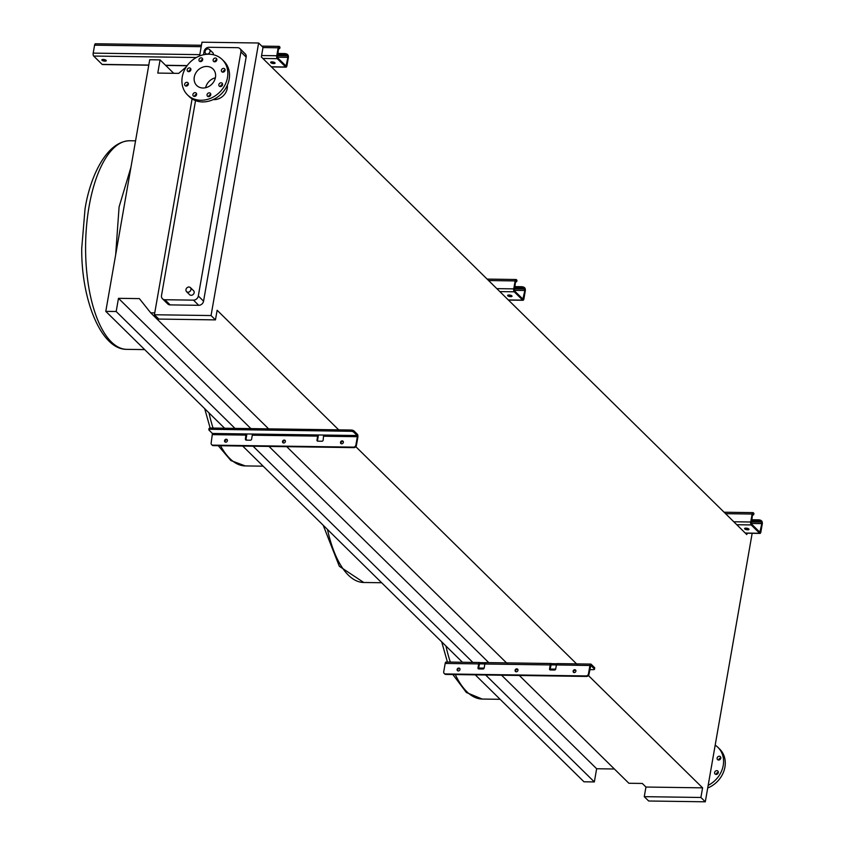 <?xml version="1.0" encoding="UTF-8"?>
<svg xmlns="http://www.w3.org/2000/svg" width="844" height="844" viewBox="0 0 844 844"><rect width="100%" height="100%" fill="white"/><g stroke="black" fill="none" stroke-linecap="round" stroke-linejoin="round"><path stroke-width="1.27" d="M747.636 529.81A2.258 0.749 -170.1 0 0 749.008 529.357A2.258 0.749 -170.1 0 0 745.948 528.144A2.258 0.749 -170.1 0 0 744.566 528.587A2.258 0.749 -170.1 0 0 747.636 529.81M748.449 528.724A2.258 0.749 9.9 0 1 747.816 528.755A2.258 0.749 9.9 0 1 745.315 528.175M752.426 515.062A2.258 0.749 -170.1 0 0 753.713 514.608A2.258 0.749 -170.1 0 0 753.555 514.26L752.964 513.764L752.521 514.471L751.371 523.881L759.843 532.216L761.837 523.628L761.172 521.75A2.258 0.749 -170.1 0 0 758.271 520.885L758.45 519.841A2.258 0.749 9.9 0 1 761.351 520.706L761.773 521.117A2.258 0.918 -89.2 0 1 762.259 524.04L760.866 531.994A2.258 0.918 -89.2 0 1 759.99 533.419A2.258 0.918 -89.2 0 1 759.653 533.26L751.192 524.936A2.258 0.918 -89.2 0 1 750.717 522.003L752.099 514.049A2.258 0.918 -89.2 0 1 752.975 512.635A2.258 0.918 -89.2 0 1 753.312 512.793L753.734 513.205A2.258 0.749 9.9 0 1 753.903 513.563A2.258 0.749 9.9 0 1 753.629 513.848M758.45 519.841L751.603 519.746M758.271 520.885L751.424 520.79M516.781 668.859A1.572 1.34 134.5 0 1 516.275 671.792A1.572 1.34 134.5 0 1 516.781 668.859M517.847 669.492A1.572 1.34 -45.5 0 0 515.716 671.666M574.753 669.693A1.572 1.34 134.5 0 1 574.247 672.615A1.572 1.34 134.5 0 1 574.753 669.693M575.819 670.315A1.572 1.34 -45.5 0 0 573.688 672.489M458.809 668.037A1.572 1.34 134.5 0 1 458.303 670.969A1.572 1.34 134.5 0 1 458.809 668.037M459.874 668.67A1.572 1.34 -45.5 0 0 457.743 670.843M557.62 663.764A2.258 0.918 90.8 0 0 557.283 663.595A2.258 0.918 90.8 0 0 556.407 665.019L555.711 668.997A1.129 0.96 134.5 0 1 554.497 670.03L550.394 669.967A1.129 0.96 134.5 0 1 549.539 668.912L550.235 664.935A2.258 0.918 -89.2 0 1 551.121 663.511A2.258 0.918 -89.2 0 1 551.448 663.669L556.945 663.753M589.787 669.619L593.121 669.672A2.258 0.749 -170.1 0 0 594.503 669.218A2.258 0.749 -170.1 0 0 594.334 668.859L590.779 665.431L588.964 674.367A2.258 1.91 134.5 0 1 586.538 676.434L586.031 675.938A2.258 1.91 -45.5 0 0 588.458 673.871L589.914 665.494A2.258 0.918 -89.2 0 1 590.789 664.08A2.258 0.918 -89.2 0 1 591.127 664.239L594.556 667.604A2.258 0.749 9.9 0 1 594.714 667.963A2.258 0.749 9.9 0 1 594.44 668.248M486.081 662.74A2.258 0.918 90.8 0 0 485.743 662.582A2.258 0.918 90.8 0 0 484.867 664.006L484.171 667.984A1.129 0.96 134.5 0 1 482.958 669.007L478.843 668.954A1.129 0.96 134.5 0 1 477.999 667.889L478.696 663.911A2.258 0.918 -89.2 0 1 479.571 662.498A2.258 0.918 -89.2 0 1 479.909 662.656L485.406 662.73M586.031 675.938L445.421 673.934A2.258 1.91 -45.5 0 1 443.722 671.813L445.189 663.437A2.258 0.918 -89.2 0 1 446.065 662.023A2.258 0.918 -89.2 0 1 446.402 662.181M589.914 665.494L551.1 664.861L550.056 669.408A1.129 0.96 -45.5 0 0 550.088 669.914M484.867 663.985L479.561 663.848L478.506 668.395A1.129 0.96 -45.5 0 0 478.548 668.902M555.679 669.134L550.109 669.06M484.139 668.121L478.569 668.037M586.538 676.434L445.927 674.43A2.258 1.91 134.5 0 1 444.482 673.67M479.424 663.911L479.909 662.656M550.963 664.924L551.448 663.669M510.673 296.677A2.258 0.749 -170.1 0 0 512.044 296.223A2.258 0.749 -170.1 0 0 508.974 295.01A2.258 0.749 -170.1 0 0 507.603 295.453A2.258 0.749 -170.1 0 0 510.673 296.677M511.475 295.59A2.258 0.749 9.9 0 1 510.852 295.622A2.258 0.749 9.9 0 1 508.352 295.041M515.452 281.928A2.258 0.749 -170.1 0 0 516.75 281.485A2.258 0.749 -170.1 0 0 516.581 281.126L515.99 280.63L515.557 281.337L514.407 290.758L522.869 299.082L524.862 290.494L524.198 288.616A2.258 0.749 -170.1 0 0 521.297 287.751L521.476 286.707A2.258 0.749 9.9 0 1 524.388 287.572L524.81 287.983A2.258 0.918 -89.2 0 1 525.284 290.916L523.902 298.871A2.258 0.918 -89.2 0 1 523.016 300.285A2.258 0.918 -89.2 0 1 522.689 300.126L514.228 291.802A2.258 0.918 -89.2 0 1 513.743 288.87L515.135 280.915A2.258 0.918 -89.2 0 1 516.011 279.501A2.258 0.918 -89.2 0 1 516.338 279.659L516.771 280.071A2.258 0.749 9.9 0 1 516.929 280.43A2.258 0.749 9.9 0 1 516.655 280.714M521.476 286.707L514.629 286.612M521.297 287.751L514.45 287.656M104.92 61.137A2.258 0.749 -170.1 0 0 106.291 60.694A2.258 0.749 -170.1 0 0 103.221 59.47A2.258 0.749 -170.1 0 0 101.85 59.924A2.258 0.749 -170.1 0 0 104.92 61.137M105.732 60.061A2.258 0.749 9.9 0 1 105.099 60.093A2.258 0.749 9.9 0 1 102.599 59.513M273.699 63.543A2.258 0.749 -170.1 0 0 275.07 63.1A2.258 0.749 -170.1 0 0 272.011 61.876A2.258 0.749 -170.1 0 0 270.629 62.319A2.258 0.749 -170.1 0 0 273.699 63.543M274.511 62.456A2.258 0.749 9.9 0 1 273.878 62.498A2.258 0.749 9.9 0 1 271.378 61.907M278.478 48.794A2.258 0.749 -170.1 0 0 279.775 48.351A2.258 0.749 -170.1 0 0 279.617 47.992L279.026 47.496L278.583 48.203L277.433 57.624L286.063 66.022L287.899 57.36L287.234 55.482A2.258 0.749 -170.1 0 0 284.333 54.617L284.512 53.573A2.258 0.749 9.9 0 1 287.414 54.438L287.836 54.849A2.258 0.918 -89.2 0 1 288.321 57.782L286.928 65.737A2.258 0.918 -89.2 0 1 286.053 67.151A2.258 0.918 -89.2 0 1 285.715 66.992L277.254 58.669A2.258 0.918 -89.2 0 1 276.769 55.746L278.161 47.791A2.258 0.918 -89.2 0 1 279.037 46.367A2.258 0.918 -89.2 0 1 279.375 46.526L279.797 46.947A2.258 0.749 9.9 0 1 279.965 47.296A2.258 0.749 9.9 0 1 279.68 47.581M102.81 64.397A2.258 0.918 -89.2 0 1 102.472 64.545A2.258 0.918 -89.2 0 1 102.135 64.387L93.673 56.052A2.258 0.918 -89.2 0 1 93.188 53.13L94.581 45.175A2.258 0.918 -89.2 0 1 95.456 43.761A2.258 0.918 -89.2 0 1 95.794 43.92M284.512 53.573L277.665 53.478M284.333 54.617L277.486 54.522M207.096 54.111A2.817 2.395 134.5 0 1 208.004 48.878A2.817 2.395 134.5 0 1 207.096 54.111M188.001 292.224A2.817 2.395 134.5 0 1 188.919 286.992A2.817 2.395 134.5 0 1 188.001 292.224M190.427 287.604L193.645 290.769A2.817 2.395 134.5 0 1 189.7 294.778L186.482 291.613M194.426 96.416A2.026 1.72 -45.5 0 0 195.08 92.65A2.026 1.72 -45.5 0 0 194.426 96.416M208.584 96.627A2.026 1.72 -45.5 0 0 209.238 92.851A2.026 1.72 -45.5 0 0 208.584 96.627M220.379 86.573A2.026 1.72 -45.5 0 0 221.033 82.796A2.026 1.72 -45.5 0 0 220.379 86.573M222.89 72.151A2.026 1.72 -45.5 0 0 223.554 68.385A2.026 1.72 -45.5 0 0 222.89 72.151M214.661 61.812A2.026 1.72 -45.5 0 0 215.315 58.046A2.026 1.72 -45.5 0 0 214.661 61.812M200.503 61.612A2.026 1.72 -45.5 0 0 201.157 57.846A2.026 1.72 -45.5 0 0 200.503 61.612M188.708 71.666A2.026 1.72 -45.5 0 0 189.362 67.9A2.026 1.72 -45.5 0 0 188.708 71.666M186.186 86.088A2.026 1.72 -45.5 0 0 186.851 82.311A2.026 1.72 -45.5 0 0 186.186 86.088M200.851 100.257A24.782 21.058 134.5 0 1 187.495 94.897A24.782 21.058 134.5 0 1 184.91 69.229A24.782 21.058 134.5 0 1 208.89 54.206A24.782 21.058 134.5 0 1 222.246 59.565A24.782 21.058 134.5 0 1 224.831 85.244A24.782 21.058 134.5 0 1 200.851 100.257M222.246 59.565L223.945 61.232A24.782 21.058 134.5 0 1 226.53 86.911A24.782 21.058 134.5 0 1 202.539 101.924A24.782 21.058 134.5 0 1 189.183 96.564L187.495 94.897M213.247 99.56A12.164 10.339 -45.5 0 0 214.154 99.613A12.164 10.339 -45.5 0 0 227.331 85.244M206.748 66.454A11.605 9.864 134.5 0 1 213.005 68.965A11.605 9.864 134.5 0 1 214.218 80.982A11.605 9.864 134.5 0 1 202.993 88.008A11.605 9.864 134.5 0 1 196.736 85.508A11.605 9.864 134.5 0 1 195.523 73.481A11.605 9.864 134.5 0 1 206.748 66.454M718.645 760.022A2.026 1.72 -45.5 0 0 719.299 756.245A2.026 1.72 -45.5 0 0 718.645 760.022M716.134 774.433A2.026 1.72 -45.5 0 0 716.788 770.667A2.026 1.72 -45.5 0 0 716.134 774.433M707.715 787.979A24.782 21.058 -45.5 0 0 724.933 767.091A24.782 21.058 -45.5 0 0 719.7 749.103L718.001 747.436A24.782 21.058 -45.5 0 0 715.184 745.178M708.179 785.342A24.782 21.058 -45.5 0 0 723.234 765.424A24.782 21.058 -45.5 0 0 718.001 747.436M711.513 766.236A12.164 10.339 -45.5 0 0 711.724 765.255A12.164 10.339 -45.5 0 0 711.851 764.274M81.752 249.012L81.752 247.471M752.162 533.303L705.299 801.8L700.9 797.474L702.588 787.842L645.945 787.041L642.305 783.454L628.875 783.264L519.313 675.474M700.9 797.474L644.267 796.662L648.667 800.998L705.299 801.8M154.737 312.892L150.707 312.839L139.376 298.618L118.476 298.322L116.177 311.51L105.795 311.362L149.715 59.745L160.086 59.892L157.786 73.08L178.685 73.375L186.26 66.919M338.708 429.86L217.14 310.254L215.452 319.887L211.053 315.55L258.623 43.002L263.022 47.338L261.345 56.959L746.792 534.558L747.024 533.239M160.086 59.892L173.727 73.301M105.795 311.362L224.599 428.235M242.703 446.043L462.459 662.255M475.267 674.852L583.964 781.787L594.345 781.934L485.648 675M116.177 311.51L234.98 428.383M246.005 439.228L246.944 440.157M253.084 446.191L472.84 662.403M478.58 668.037L479.519 668.965M501.589 675.221L596.645 768.747L594.345 781.934M118.476 298.322L250.911 428.604M269.014 446.423L488.781 662.624M614.369 769L596.645 768.747M150.707 312.839L268.635 428.857M286.738 446.676L507.898 664.249M355.851 446.719L577.971 665.241M588.416 675.527L702.588 787.842M644.267 796.662L645.945 787.041M211.053 315.55L154.42 314.749L158.82 319.074L215.452 319.887M203.541 54.754L204.121 51.41A4.505 3.83 134.5 0 1 208.964 47.285L237.533 47.686A4.505 3.83 134.5 0 1 239.97 48.667L245.214 53.826A4.505 3.83 134.5 0 1 246.163 57.097L203.562 301.171A4.505 3.83 134.5 0 1 198.73 305.306L170.15 304.895A4.505 3.83 134.5 0 1 167.724 303.924L162.47 298.765A4.505 3.83 134.5 0 1 161.52 295.495L195.534 100.615M199.585 55.968L201.98 42.2L258.623 43.002M154.42 314.749L192.094 98.885M239.97 48.667A4.505 3.83 134.5 0 1 240.92 51.938L198.319 296.012A4.505 3.83 134.5 0 1 193.476 300.137L164.907 299.736A4.505 3.83 134.5 0 1 162.47 298.765M196.547 94.781L196.631 94.338A2.026 1.72 -45.5 0 0 194.563 96.416M209.523 49.479L212.741 52.644A2.817 2.395 134.5 0 1 213.332 54.733M718.793 760.011A2.026 1.72 134.5 0 1 720.85 757.923M716.271 774.433A2.026 1.72 134.5 0 1 718.339 772.334M205.619 87.723A11.605 9.864 134.5 0 1 215.378 77.817M210.789 94.528A2.026 1.72 -45.5 0 0 208.732 96.617M222.584 84.474A2.026 1.72 -45.5 0 0 220.516 86.563M225.095 70.052A2.026 1.72 -45.5 0 0 223.038 72.151M216.866 59.713A2.026 1.72 -45.5 0 0 214.809 61.812M202.708 59.513A2.026 1.72 -45.5 0 0 200.64 61.612M190.913 69.567A2.026 1.72 -45.5 0 0 188.845 71.656M188.391 83.989A2.026 1.72 -45.5 0 0 186.334 86.077M225.179 442.034A1.572 1.34 134.5 0 1 227.31 439.872M225.728 442.172A1.572 1.34 -45.5 0 0 226.245 439.239A1.572 1.34 -45.5 0 0 225.728 442.172M283.151 442.857A1.572 1.34 134.5 0 1 285.283 440.695M283.7 442.994A1.572 1.34 -45.5 0 0 284.217 440.062A1.572 1.34 -45.5 0 0 283.7 442.994M341.124 443.68A1.572 1.34 134.5 0 1 343.255 441.517M341.672 443.817A1.572 1.34 -45.5 0 0 342.189 440.884A1.572 1.34 -45.5 0 0 341.672 443.817M252.293 435.198L252.103 434.027L245.931 433.943L245.435 439.091A1.129 0.96 -45.5 0 0 246.279 440.146L250.394 440.209A1.129 0.96 -45.5 0 0 251.607 439.175L252.293 435.198L317.671 436.126L316.975 440.104A1.129 0.96 -45.5 0 0 317.819 441.169L321.933 441.222A1.129 0.96 -45.5 0 0 323.147 440.199L323.642 435.05L317.481 434.955L317.671 436.126M353.974 447.626L353.467 447.13A2.258 1.91 -45.5 0 0 355.883 445.062L357.35 436.696L357.149 435.525L353.731 432.149A2.258 0.749 -170.1 0 0 350.819 431.284L351.041 430.029A2.258 0.749 9.9 0 1 353.942 430.894L357.371 434.27A2.258 0.918 -89.2 0 1 357.856 437.192L356.39 445.569A2.258 1.91 134.5 0 1 353.974 447.626L213.353 445.632A2.258 1.91 134.5 0 1 212.139 445.147L211.633 444.64A2.258 1.91 -45.5 0 1 211.158 443.005L212.424 433.468L208.995 430.092A2.258 0.749 -170.1 0 1 208.837 429.733L209.059 428.478A2.258 0.749 9.9 0 1 210.43 428.035L210.209 429.29A2.258 0.749 -170.1 0 0 208.837 429.733M317.523 441.117A1.129 0.96 134.5 0 1 317.481 440.61L318.177 436.633A2.258 0.918 90.8 0 0 318.199 434.966M245.984 440.104A1.129 0.96 134.5 0 1 245.942 439.587L246.638 435.609A2.258 0.918 90.8 0 0 246.659 433.953M351.041 430.029L210.43 428.035M350.819 431.284L210.209 429.29M211.633 444.64A2.258 1.91 -45.5 0 0 212.846 445.136L213.353 445.632M353.467 447.13L212.846 445.136M752.099 514.049L725.566 513.679M750.717 522.003L733.795 521.771M751.192 524.936L736.801 524.725M759.653 533.26L745.263 533.049M761.594 522.162L751.202 522.014M761.837 523.628L751.171 523.48M760.444 531.583L759.178 531.562M761.351 520.706L761.172 521.75M753.555 514.26L753.734 513.205M550.235 664.935L484.867 664.006M478.696 663.911L445.189 663.437M594.334 668.859L594.556 667.604M515.135 280.915L488.602 280.546M513.743 288.87L496.821 288.637M514.228 291.802L499.838 291.591M522.689 300.126L508.299 299.926M524.62 289.028L514.239 288.88M524.862 290.494L514.207 290.347M523.48 298.449L522.214 298.428M524.388 287.572L524.198 288.616M516.581 281.126L516.771 280.071M278.161 47.791L262.98 47.57M201.199 46.694L94.581 45.175M276.769 55.746L261.587 55.525M199.806 54.649L93.188 53.13M277.254 58.669L262.864 58.468M196.325 57.519L93.673 56.052M285.715 66.992L271.325 66.792M187.178 65.589L165.572 65.283M148.787 65.051L102.135 64.387M287.656 55.904L277.265 55.757M287.899 57.36L277.233 57.213M286.506 65.315L285.24 65.294M287.414 54.438L287.234 55.482M279.617 47.992L279.797 46.947M115.67 254.772L119.088 206.928L130.925 167.365M144.672 349.606L126.779 349.353A104.318 42.654 -89.2 0 1 89.074 206.506A104.318 42.654 -89.2 0 1 129.744 140.748L135.557 140.832M500.133 699.307L482.23 699.054A104.318 42.654 -89.2 0 1 455.306 674.567M450.337 662.076A104.318 42.654 -89.2 0 1 445.948 646.008M381.646 582.74L363.743 582.487A104.318 42.654 -89.2 0 1 327.472 529.441M263.159 466.173L245.266 465.92A104.318 42.654 -89.2 0 1 220.527 445.737M213.078 428.066A104.318 42.654 -89.2 0 1 208.985 412.874M240.92 51.938L246.163 57.097M198.319 296.012L203.562 301.171M164.907 299.736L170.15 304.895M193.476 300.137L198.73 305.306M317.481 434.955L252.103 434.027M246.131 435.114L212.614 434.639M245.931 433.943L212.424 433.468M357.149 435.525L323.642 435.05M357.35 436.696L323.832 436.221M353.942 430.894L353.731 432.149M752.975 512.635L724.089 512.224M759.99 533.419L745.421 533.208M753.903 513.563L753.713 514.608M590.789 664.08L557.283 663.595M551.121 663.511L485.743 662.582M479.571 662.498L446.065 662.023M594.714 667.963L594.503 669.218M516.011 279.501L487.125 279.09M523.016 300.285L508.457 300.074M516.929 280.43L516.75 281.485M279.037 46.367L261.788 46.125M201.452 45.259L95.456 43.761M286.053 67.151L271.483 66.95M187.073 65.748L165.73 65.442M148.755 65.199L102.472 64.545M279.965 47.296L279.775 48.351M126.779 349.353C101.09 349.806 81.13 299.504 81.741 248.252L85.001 209.207C89.823 177.472 106.228 141.328 129.744 140.748M205.577 53.499L206.4 54.311M245.266 465.92L230.887 460.55L218.269 445.695M212.635 434.481L212.076 433.12M210.135 428.035L204.702 408.665M363.743 582.487L339.33 566.282L323.189 525.232M482.23 699.054L466.373 692.502L452.848 674.535M447.415 662.034L441.676 641.799"/></g></svg>
